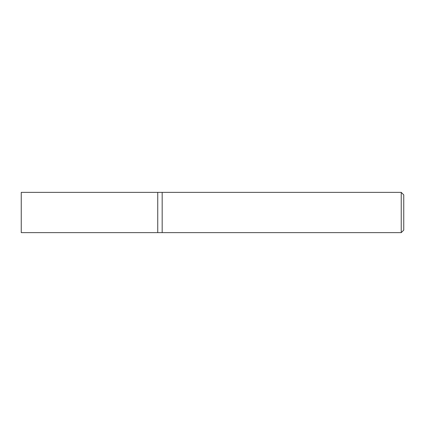<?xml version="1.0" encoding="UTF-8"?>
<svg xmlns="http://www.w3.org/2000/svg" width="425" height="425" viewBox="0 0 425 425"><rect width="100%" height="100%" fill="white"/><g stroke="black" fill="none" stroke-linecap="round" stroke-linejoin="round"><path stroke-width="0.64" d="M401.232 192.371L401.232 232.629L162.169 232.629L162.169 192.371L157.744 192.371L157.744 232.629L21.25 232.629L21.25 192.371L157.744 192.371L157.744 232.629L162.169 232.629L162.169 192.371L401.232 192.371L403.75 194.884L403.75 230.116L401.232 232.629"/></g></svg>
